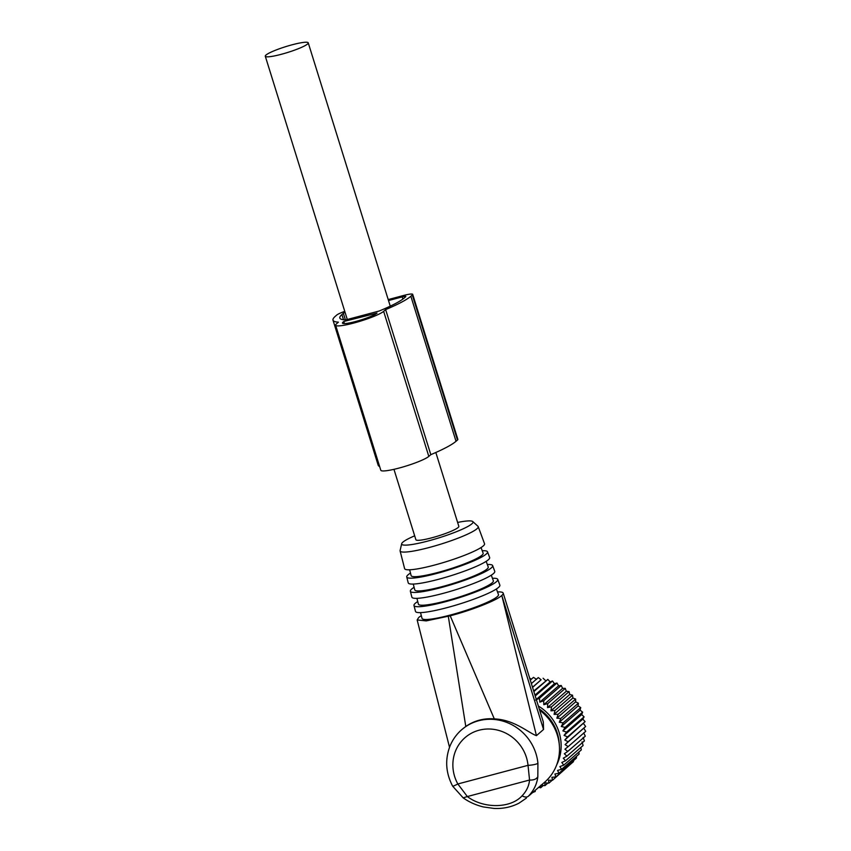 <?xml version="1.0" encoding="UTF-8"?>
<svg xmlns="http://www.w3.org/2000/svg" width="851" height="851" viewBox="0 0 851 851"><rect width="100%" height="100%" fill="white"/><g stroke="black" fill="none" stroke-linecap="round" stroke-linejoin="round"><path stroke-width="1.28" d="M393.96 469.337L415.884 539.704A22.488 3.064 -17.3 0 0 435.042 536.917A22.488 3.064 -17.3 0 0 458.136 527.492A22.488 3.064 -17.3 0 0 458.827 526.322L435.829 452.487M265.991 55.049A22.488 3.064 -17.3 0 0 265.289 56.219A22.488 3.064 -17.3 0 0 284.447 53.432A22.488 3.064 -17.3 0 0 307.551 44.007A22.488 3.064 -17.3 0 0 308.243 42.848A22.488 3.064 -17.3 0 0 289.085 45.635A22.488 3.064 -17.3 0 0 265.991 55.049M561.288 726.488L580.074 710.159L580.712 707.575L563.171 722.829L561.288 726.488L565.085 727.392L582.627 712.138L580.074 710.159M559.277 722.244L578.063 705.904L578.382 703.203L560.841 718.446L559.277 722.244L563.171 722.829M578.063 705.904L580.712 707.575M538.768 787.335L540.683 787.781L541.002 785.079L544.906 785.664L544.895 782.867L548.874 783.133L548.544 780.271L552.565 780.207L551.895 777.314L555.926 776.91L554.916 774.016L558.937 773.282L557.596 770.421L561.554 769.347L559.894 766.56L563.766 765.155L561.798 762.475L565.553 760.741L563.277 758.188L566.894 756.156L564.33 753.763L567.766 751.422L564.936 749.22L568.17 746.614L565.096 744.625L568.096 741.753L564.809 740.008L567.553 736.902L564.075 735.413L566.553 732.094L562.894 730.892L581.68 714.563L582.627 712.138M581.68 714.563L584.084 716.85L566.553 732.094M564.075 735.413L582.861 719.084L584.084 716.85M582.861 719.084L585.094 721.648L567.553 736.902M564.809 740.008L585.094 721.648M583.595 723.68L585.637 726.499L568.096 741.753M565.096 744.625L585.637 726.499M583.882 728.296L585.711 731.36L568.17 746.614M583.722 732.892L585.297 736.179L567.766 751.422M583.116 737.423L584.424 740.902L566.894 756.156M582.063 741.859L583.095 745.497L565.553 760.741M580.839 747.455L581.307 749.901L563.766 765.155M578.882 752.018L579.095 754.092L561.554 769.347M576.435 756.411L576.467 758.028L558.937 773.282M573.531 760.581L573.468 761.656L555.926 776.91M570.159 764.528L552.565 780.207M533.694 691.044L547.842 679.396L533.854 691.555M534.96 695.118L550.118 681.949L547.842 679.396M550.118 681.949L552.48 680.991L535.226 695.99M536.311 699.448L554.448 683.672L552.48 680.991M554.448 683.672L556.958 683.034L539.428 698.288L539.832 702.149L543.715 700.745L543.8 704.681L547.757 703.607L547.523 707.585L551.533 706.841L550.959 710.819L554.99 710.425L554.086 714.372L558.107 714.297L556.862 718.18L575.648 701.852L575.638 699.054L558.107 714.297M539.832 702.149L558.618 685.821L556.958 683.034M558.618 685.821L561.245 685.502L543.715 700.745M543.8 704.681L562.585 688.353L561.245 685.502M562.585 688.353L565.298 688.363L547.757 703.607M547.523 707.585L566.298 691.246L565.298 688.363M566.298 691.246L569.074 691.597L551.533 706.841M550.959 710.819L569.745 694.49L569.074 691.597M569.745 694.49L572.532 695.171L554.99 710.425M554.086 714.372L572.861 698.033L572.532 695.171M572.861 698.033L575.638 699.054M575.648 701.852L578.382 703.203M556.862 718.18L560.841 718.446M535.662 700.011L539.428 698.288M538.364 706.043A44.89 42.476 49 0 1 556.671 764.911M562.894 730.892L565.085 727.392M552.235 780.207L548.874 783.133M547.895 783.069L544.906 785.664M543.374 785.441L540.683 787.781M531.45 679.13L529.684 678.194M536.534 679.364L533.471 677.375L530.29 680.14M532.513 687.257L541.119 679.779L538.289 677.577L531.375 683.598M541.119 679.779L532.556 687.417M545.651 680.64L543.098 678.247M533.875 791.59L535.247 791.558L534.939 790.653L535.247 791.558M534.024 792.079L533.003 792.345M537.832 776.772C536.343 779.176 533.588 780.261 529.556 780.027L528.024 765.336A8.18 1.596 174.5 0 0 537.917 763.251L537.832 776.772C536.96 784.079 533.8 790.579 528.333 796.27L544.757 782.122A47.028 44.497 -131 0 0 546.885 780.144A47.028 44.497 -131 0 0 559.384 745.88A47.028 44.497 -131 0 0 539.662 710.202M559.384 745.88L559.192 743.221A43.603 41.252 -131 0 0 539.279 708.979M503.196 593.126L543.332 722.01L543.544 729.477L536.438 735.647L501.803 595.466A44.986 6.138 -17.3 0 0 503.196 593.126A44.986 6.138 -17.3 0 0 501.984 592.232A44.986 6.138 -17.3 0 0 497.484 591.934M537.917 763.251A47.028 44.497 -131 0 0 508.802 723.254A47.028 44.497 -131 0 0 461.667 729.732L465.784 726.467C474.326 720.606 483.836 718.084 494.303 718.893C514.387 719.669 528.599 732.966 536.438 735.647M421.319 615.656A44.986 6.138 -17.3 0 0 418.692 617.539L417.15 619.953L426.234 620.89L450.2 615.816C471.933 610.135 496.505 600.434 501.675 595.572M526.365 798.121L519.046 803.131C511.462 807.067 503.143 808.844 494.112 808.45L483.347 806.939C475.837 805.089 469.103 802.067 463.167 797.855L467.348 796.547L457.838 783.973A8.18 0.585 -28.9 0 1 452.668 786.186C445.733 772.985 444.839 759.603 449.998 746.072C452.626 739.689 456.519 734.243 461.667 729.732A47.028 44.497 -131 0 0 459.54 731.711M494.303 718.893L450.2 615.816M465.784 726.467L448.307 616.315M420.543 612.614L422.011 618.369A40.04 5.457 -17.3 0 0 423.096 619.209A40.04 5.457 -17.3 0 0 465.795 610.465A40.04 5.457 -17.3 0 0 498.463 594.562L496.399 588.998M413.98 605.486L415.479 611.38A44.188 6.031 -17.3 0 0 416.682 612.305A44.188 6.031 -17.3 0 0 463.806 602.657A44.188 6.031 -17.3 0 0 499.856 585.105L497.75 579.393A43.869 5.978 162.7 0 1 461.955 596.828A43.869 5.978 162.7 0 1 415.171 606.401A43.869 5.978 162.7 0 1 413.98 605.486A43.869 5.978 162.7 0 1 417.724 601.529M492.421 578.265A43.869 5.978 162.7 0 1 496.58 578.563A43.869 5.978 162.7 0 1 497.75 579.393M416.916 598.338L418.384 604.125A39.263 5.351 -17.3 0 0 419.447 604.933A39.263 5.351 -17.3 0 0 461.316 596.37A39.263 5.351 -17.3 0 0 493.346 580.776L491.282 575.18M410.363 591.232L411.863 597.136A43.412 5.925 -17.3 0 0 413.033 598.04A43.412 5.925 -17.3 0 0 459.338 588.562A43.412 5.925 -17.3 0 0 494.75 571.319L492.644 565.607A43.093 5.872 162.7 0 1 457.487 582.722A43.093 5.872 162.7 0 1 411.522 592.136A43.093 5.872 162.7 0 1 410.363 591.232A43.093 5.872 162.7 0 1 414.107 587.307M487.325 564.5A43.093 5.872 162.7 0 1 491.495 564.787A43.093 5.872 162.7 0 1 492.644 565.607M413.278 584.063L414.756 589.871A38.486 5.244 -17.3 0 0 415.799 590.668A38.486 5.244 -17.3 0 0 456.849 582.265A38.486 5.244 -17.3 0 0 488.24 566.979L486.166 561.373M406.735 576.989L408.235 582.882A42.635 5.819 -17.3 0 0 409.395 583.765A42.635 5.819 -17.3 0 0 454.86 574.457A42.635 5.819 -17.3 0 0 489.644 557.522L487.527 551.82A42.316 5.766 162.7 0 1 453.009 568.628A42.316 5.766 162.7 0 1 407.884 577.861A42.316 5.766 162.7 0 1 406.735 576.989A42.316 5.766 162.7 0 1 410.49 573.074M482.219 550.735A42.316 5.766 162.7 0 1 486.41 551.023A42.316 5.766 162.7 0 1 487.527 551.82M409.65 569.787L411.129 575.616A37.71 5.138 -17.3 0 0 412.161 576.404A37.71 5.138 -17.3 0 0 452.37 568.17A37.71 5.138 -17.3 0 0 483.134 553.193L481.049 547.555M400.108 550.937L404.608 568.628A41.859 5.712 -17.3 0 0 405.746 569.5A41.859 5.712 -17.3 0 0 450.381 560.362A41.859 5.712 -17.3 0 0 484.538 543.736L478.198 526.62A40.891 5.574 162.7 0 1 444.828 542.864A40.891 5.574 162.7 0 1 401.215 551.788A40.891 5.574 162.7 0 1 400.108 550.937A40.891 5.574 162.7 0 1 400.108 550.512L401.683 543.704A37.348 5.095 162.7 0 1 414.671 535.822M457.625 522.44A37.348 5.095 162.7 0 1 472.018 521.163A37.348 5.095 162.7 0 1 472.784 521.557L477.954 526.269A40.891 5.574 162.7 0 1 478.198 526.62M472.784 521.557A37.348 5.095 162.7 0 1 443.807 536.29A37.348 5.095 162.7 0 1 402.693 544.863A37.348 5.095 162.7 0 1 401.683 543.704M388.205 299.573L403.97 295.382A12.265 1.67 162.7 0 1 412.682 294.34A12.265 1.67 162.7 0 1 412.299 294.978L410.852 296.244A74.197 10.116 162.7 0 1 385.641 309.604L383.641 311.349A25.562 3.489 162.7 0 1 357.388 322.05A25.562 3.489 162.7 0 1 335.624 325.22A25.562 3.489 162.7 0 1 336.411 323.891L338.411 322.157A74.197 10.116 162.7 0 1 332.996 320.167A74.197 10.116 162.7 0 1 335.294 316.317L336.741 315.051A12.265 1.67 162.7 0 1 344.761 311.37M343.772 321.487L377.025 313.104A18.403 2.51 162.7 0 1 358.133 320.806A18.403 2.51 162.7 0 1 342.453 323.093A18.403 2.51 162.7 0 1 343.027 322.135L343.772 321.487L344.432 323.593M345.08 312.381A5.117 0.702 162.7 0 0 343.357 313.296L341.9 314.562A67.048 9.148 162.7 0 0 339.826 318.04A67.048 9.148 162.7 0 0 345.878 319.87L379.174 311.019A67.048 9.148 162.7 0 0 404.236 297.999L405.693 296.733A5.117 0.702 162.7 0 0 405.842 296.467A5.117 0.702 162.7 0 0 402.215 296.903L402.895 299.073M388.503 300.541L402.215 296.903M385.641 309.604L430.819 454.657L428.819 456.391A25.562 3.489 162.7 0 1 402.566 467.093A25.562 3.489 162.7 0 1 380.801 470.263L335.624 325.22M412.682 294.34L457.859 439.393A12.265 1.67 162.7 0 1 457.476 440.031L456.019 441.286A74.197 10.116 162.7 0 1 430.819 454.657M379.631 466.508A74.197 10.116 162.7 0 1 378.174 465.22L332.996 320.167M543.544 729.477L501.803 595.466M463.284 739.274A38.848 36.753 -131 0 0 457.838 783.973L528.024 765.336A38.848 36.753 -131 0 0 502.813 731.807A38.848 36.753 -131 0 0 463.284 739.274M528.333 796.27C526.865 797.451 524.769 797.302 522.067 795.823C526.492 791.196 528.992 785.93 529.556 780.027L467.348 796.547C482.677 808.397 510.111 809.024 522.067 795.823M383.641 311.349L428.819 456.391M410.852 296.244L456.019 441.286M412.299 294.978L457.476 440.031M343.027 322.135L343.474 323.561M343.357 313.296L345.4 319.859M341.9 314.562L343.517 319.731M347.293 319.497L265.289 56.219M390.258 306.158L308.243 42.848M449.519 747.306L417.171 620.017M463.167 797.855L452.668 786.186"/></g></svg>

